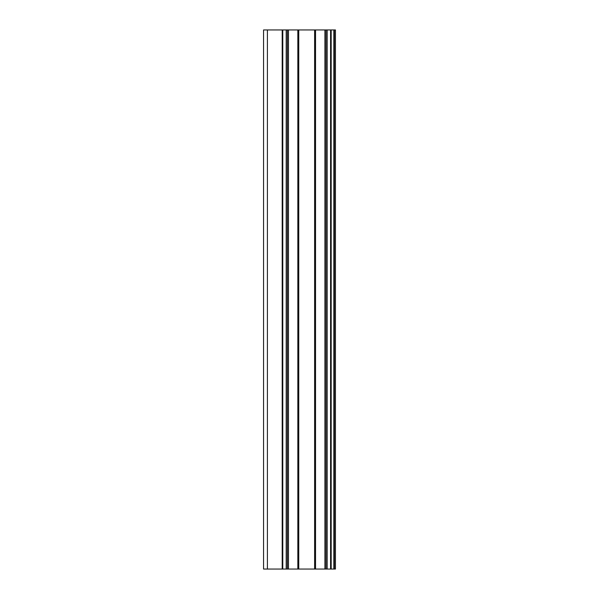 <?xml version="1.0" encoding="UTF-8"?>
<svg xmlns="http://www.w3.org/2000/svg" width="599" height="599" viewBox="0 0 599 599"><rect width="100%" height="100%" fill="white"/><g stroke="black" fill="none" stroke-linecap="round" stroke-linejoin="round"><path stroke-width="0.9" d="M334.384 29.95L335.44 29.95L335.44 569.05L334.384 569.05L334.384 29.95L263.56 29.95L263.56 569.05L267.409 569.05L267.409 29.95M267.409 569.05L334.384 569.05M333.838 569.05L333.838 29.95M331.18 569.05L331.18 29.95M330.588 569.05L330.588 29.95M327.174 569.05L327.174 29.95M326.043 569.05L326.043 29.95M326.006 569.05L326.006 29.95M324.92 569.05L324.92 29.95M315.538 569.05L315.538 29.95M314.625 569.05L314.625 29.95M298.751 569.05L298.751 29.95M297.838 569.05L297.838 29.95M288.456 569.05L288.456 29.95M287.37 569.05L287.37 29.95M287.333 569.05L287.333 29.95M286.202 569.05L286.202 29.95M282.788 569.05L282.788 29.95M282.196 569.05L282.196 29.95"/></g></svg>
